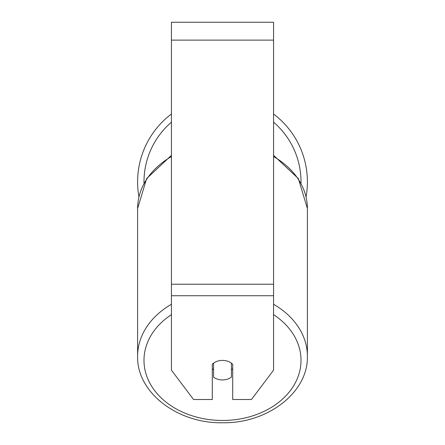 <?xml version="1.0" encoding="UTF-8"?>
<svg xmlns="http://www.w3.org/2000/svg" width="445" height="445" viewBox="0 0 445 445"><rect width="100%" height="100%" fill="white"/><g stroke="black" fill="none" stroke-linecap="round" stroke-linejoin="round"><path stroke-width="0.67" d="M222.5 379.952A12.766 9.779 0 0 1 213.567 377.16L213.567 363.192A12.766 9.779 0 0 1 222.5 360.394A12.766 9.779 0 0 1 231.433 363.192L231.433 377.16A12.766 9.779 0 0 1 222.5 379.952M213.567 369.773A12.766 9.779 0 0 1 212.287 368.655M232.713 368.655A12.766 9.779 0 0 1 231.433 369.773M273.564 295.725L273.564 22.25L171.436 22.25L171.436 370.173L193.547 399.51L212.287 399.51L212.287 364.305A12.766 9.779 0 0 1 232.713 364.305L232.713 399.51L251.453 399.51L273.564 370.173L273.564 295.725L171.436 295.725M307.395 181.821A84.895 84.895 0 0 0 273.564 114.003A84.895 84.895 0 0 1 306.065 196.773M138.935 196.773A84.895 84.895 0 0 1 171.436 114.003A84.895 84.895 0 0 0 137.605 181.821M171.436 304.274A84.895 65.031 180 0 0 137.605 356.223C136.66 392.635 177.733 423.657 222.5 422.75C267.267 423.657 308.341 392.635 307.395 356.223A84.895 65.031 180 0 0 273.564 304.274M273.564 314.643A78.509 60.142 0 0 1 296.142 381.181A78.509 60.142 0 0 1 222.5 420.469A78.509 60.142 0 0 1 148.858 381.181A78.509 60.142 0 0 1 171.436 314.643M171.436 155.327L146.639 178.595L137.605 208.521A84.895 65.031 0 0 1 171.436 156.568M273.564 156.568A84.895 65.031 0 0 1 307.395 208.521L307.395 356.223M273.564 40.122L171.436 40.122M273.564 284.233L171.436 284.233M171.436 122.186A78.509 78.509 0 0 0 144.002 183.129M300.998 183.129A78.509 78.509 0 0 0 273.564 122.186M137.605 208.521L137.605 356.223M273.564 155.327L298.361 178.595L307.395 208.521"/></g></svg>
